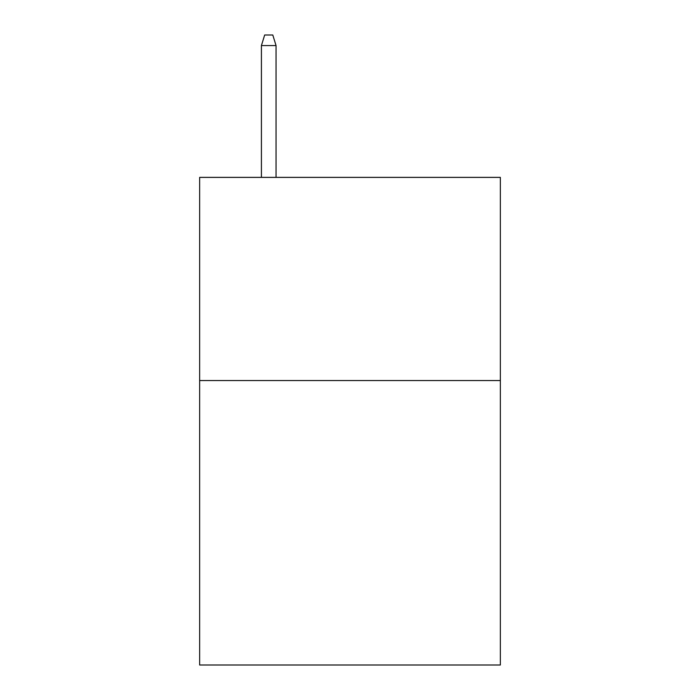 <?xml version="1.0" encoding="UTF-8"?>
<svg xmlns="http://www.w3.org/2000/svg" width="700" height="700" viewBox="0 0 700 700"><rect width="100%" height="100%" fill="white"/><g stroke="black" fill="none" stroke-linecap="round" stroke-linejoin="round"><path stroke-width="1.05" d="M500.351 380.555L500.351 665L199.649 665L199.649 177.38L500.351 177.38L500.351 380.555L199.649 380.555M276.045 177.38L276.045 45.561L261.415 45.561L261.415 177.38M261.415 45.561L264.67 35L272.79 35L276.045 45.561"/></g></svg>
